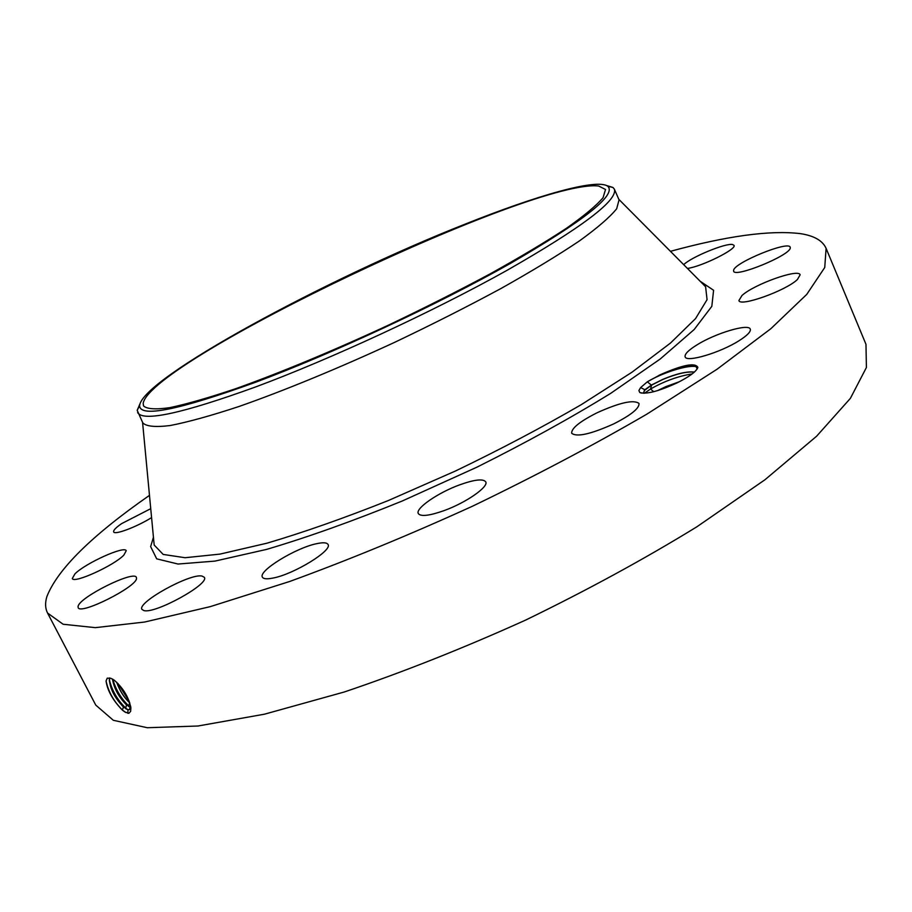<?xml version="1.0" encoding="UTF-8"?>
<svg xmlns="http://www.w3.org/2000/svg" width="912" height="912" viewBox="0 0 912 912"><rect width="100%" height="100%" fill="white"/><g stroke="black" fill="none" stroke-linecap="round" stroke-linejoin="round"><path stroke-width="1.37" d="M670.445 251.324C726.898 235.9 770.195 229.995 800.337 233.632C814.006 235.684 822.59 240.586 826.101 248.349L865.978 344.326L866.4 367.513L850.383 398.362L816.605 436.221L764.94 479.769L696.814 526.84C644.134 559.181 587.043 590.269 525.563 620.114C463.273 648.25 402.842 672.212 344.28 691.991L264.491 714.187L197.972 726.009L147.265 727.719L113.316 720.286L95.771 705.113L47.561 613.046C45.201 608.407 44.973 602.923 46.877 596.596C57.57 569.293 91.77 535.549 149.477 495.364M826.101 248.349L824.744 267.49L806.744 294.405L770.857 328.696L717.037 369.246L646.825 414.173C592.834 445.558 534.649 476.269 472.256 506.32C409.226 535.013 348.384 560.071 289.708 581.468L210.25 606.64L144.643 622.03L95.338 627.65L63.133 624.253L47.561 613.046M110.785 678.266L107.228 678.175L106.054 681.013C107.445 690.635 112.883 700.325 122.356 710.083L124.841 711.964L128.866 713.321L130.644 711.349L130.883 707.951C128.763 697.281 123.2 688.013 114.205 680.158L110.785 678.266M697.144 368.995L696.118 366.613C689.711 364.526 677.719 367.262 660.128 374.832L647.326 381.82L640.623 387.589L644.909 389.732L643.256 393.277M658.852 375.413L660.106 374.798C682.643 364.846 695.229 362.36 697.851 367.365C696.483 371.458 689.426 376.69 676.704 383.063C658.384 391.385 646.072 394.531 639.779 392.502L638.902 390.553L640.623 387.589M683.692 264.662C691.444 256.956 726.18 242.683 732.712 244.576L733.989 245.339C737.124 249.033 701.795 266.578 687.431 268.436M790.271 247.904C790.419 255.314 734.559 278.149 733.636 271.149L733.613 270.237C734.593 262.542 788.732 240.437 790.202 247.22L790.271 247.904M797.441 279.482C786.03 290.677 739.712 307.196 738.914 300.515L741.958 295.534C753.757 284.43 798.787 268.276 800.143 274.808L797.441 279.482M739.13 340.666C720.309 352.727 686.28 362.794 685.151 356.843C684.433 354.255 688.286 350.311 696.711 345.044C715.225 333.302 748.763 323.201 750.28 329.129C751.032 331.615 747.316 335.468 739.13 340.666M613.73 423.886C590.748 434.192 576.737 437.315 571.687 433.28C571.288 428.378 579.736 421.538 597.041 412.783C619.681 402.568 633.68 399.445 639.004 403.435C639.551 408.2 631.127 415.028 613.73 423.886M443.95 510.663C429.256 515.816 420.706 516.785 418.3 513.559C415.12 508.451 438.056 492.674 459.614 484.865C474.388 479.575 483.098 478.561 485.708 481.821C489.037 486.689 465.998 502.751 443.95 510.663M273.133 578.037C266.999 579.28 263.42 578.983 262.394 577.136C257.993 570.992 295.75 547.873 316.612 543.689C323.087 542.275 326.895 542.537 328.012 544.464C332.823 550.278 294.074 574.15 273.133 578.037M143.868 610.573L141.941 609.387C136.811 602.558 189.844 573.238 201.974 576.042L204.311 577.296C210.056 583.783 155.108 614.152 143.868 610.573M78.067 606.48C78.979 597.406 134.269 569.886 136.39 577.41L136.526 578.265C137.336 586.553 80.119 615.383 78.158 607.62L78.067 606.48M74.966 573.853C85.523 563.137 124.887 545.376 126.209 550.757L123.895 555.043C114.148 565.52 73.37 584.033 72.31 578.482L74.966 573.853M151.586 517.606C136.561 526.999 114.479 535.276 113.669 531.901C113.168 530.408 115.813 527.649 121.615 523.625L150.742 508.679M109.6 677.935C109.178 687.124 113.806 696.825 123.462 707.051L127.965 709.741L129.299 709.684L130.633 706.15L130.883 707.951M125.924 712.58L122.618 710.22C113.932 701.659 108.403 691.889 106.054 680.922M143.173 403.207C151.609 360.058 534.831 178.079 598.694 186.037L605.522 189.479L603.049 197.722C596.414 205.553 584.239 215.722 566.523 228.228C545.672 241.942 520.216 257.15 490.166 273.862C458.018 291.065 423.818 308.302 387.577 325.561C332.948 350.881 279.961 372.871 236.288 388.489C209.167 397.655 186.971 404.039 169.712 407.664C155.587 409.67 146.855 409.078 143.515 405.897L143.173 403.207M109.657 677.947L109.315 680.147C110.569 689.711 115.311 698.66 123.53 707.005L128.033 709.696L129.367 709.639L130.724 706.709M255.725 382.208C178.558 410.115 139.844 417.913 139.604 405.612C142.021 378.434 326.599 278.73 464.482 224.386C536.872 195.419 597.064 178.114 607.814 186.287C616.729 194.86 584.239 220.59 510.344 263.454C437.464 304.665 332.663 353.525 255.725 382.208M644.237 390.61L651.647 385.058L662.842 379.472C676.362 373.817 686.85 371.378 694.317 372.13M696.187 366.658C687.386 364.583 661.234 373.293 647.326 381.82L651.373 385.092L644.909 389.732M651.373 385.092L662.796 379.369C676.442 373.669 686.975 371.23 694.397 372.062M606.469 185.489L612.978 187.473L614.403 189.229L619.054 199.865L616.683 208.745C609.991 217.067 597.588 227.783 579.451 240.905C558.087 255.246 531.947 271.103 501.03 288.477C467.924 306.352 432.676 324.205 395.295 342.034C338.911 368.14 284.179 390.667 239.035 406.478C211.003 415.724 188.043 422.074 170.156 425.539C155.507 427.34 146.41 426.474 142.842 422.94L137.199 410.343L139.855 404.073M127.634 709.593L125.708 708.077C117.329 699.903 111.868 690.407 109.337 679.588M614.403 189.229C617.766 200.446 581.913 227.51 506.867 270.431C433.166 311.608 330.782 359.032 255.143 387.121C182.115 413.524 142.945 422.005 137.644 412.566M112.45 679.018C114.068 688.492 118.765 697.133 126.551 704.919L130.633 707.484M112.529 679.052C114.182 688.537 118.879 697.133 126.62 704.873L128.786 705.945C121.091 698.581 115.767 689.677 112.814 679.223M658.019 390.496L678.893 381.98M657.472 390.655L665.965 386.574L679.429 381.706M116.656 682.222C119.609 690.566 123.929 697.429 129.629 702.787L129.8 702.947M116.782 682.336C119.757 690.635 124.055 697.429 129.698 702.742L129.755 702.787M129.23 701.271L117.99 683.544M644.419 393.266L650.518 389.036C664.096 381.25 677.969 376.2 692.162 373.909M700.097 281.192L713.594 290.278L711.816 306.341L694.192 329.517L660.174 359.043L610.618 393.403C570.57 418.084 525.985 442.673 476.873 467.195L402.397 500.939C352.99 521.06 307.754 537.214 266.68 549.377L214.993 561.097L178.011 564.038L156.693 558.839L150.64 546.607L153.444 537.259M127.885 713.309L127.965 709.741M122.356 710.083L123.462 707.051M703.243 284.362L705.603 286.744L707.062 299.66L695.571 318.573L670.468 343.072L631.97 372.221L581.434 404.563C542.526 427.158 500.608 449.263 455.669 470.911L388.421 500.506C344.28 518.084 303.81 532.312 266.988 543.187L219.952 554.108L185.068 557.722L163.18 554.428L154.185 545.045L153.866 541.705M123.53 707.005L125.708 708.077L126.551 704.919M126.62 704.873L128.786 705.945L129.629 702.787M651.647 385.058L650.518 389.036L653.79 391.681M641.444 393.095L639.779 392.502M697.144 368.984L697.851 367.365M153.797 541.044L142.58 422.416M618.815 199.329L702.776 283.883M127.258 709.468L125.662 708.635M607.814 186.287L612.978 187.473M139.604 405.612L137.199 410.343M130.302 707.302L128.695 706.458"/></g></svg>
